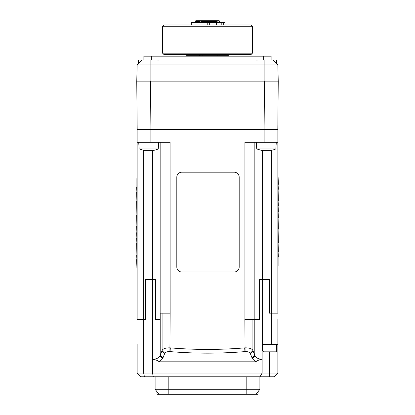 <?xml version="1.0" encoding="UTF-8"?>
<svg xmlns="http://www.w3.org/2000/svg" width="415" height="415" viewBox="0 0 415 415"><rect width="100%" height="100%" fill="white"/><g stroke="black" fill="none" stroke-linecap="round" stroke-linejoin="round"><path stroke-width="0.62" d="M271.125 59.921L271.125 56.181L143.875 56.181L143.875 59.921M150.904 129.781L150.904 129.288L137.178 129.288A0.498 0.498 0 0 0 137.681 129.781A0.498 0.498 0 0 1 137.178 129.288L136.758 81.127L264.516 81.127L264.096 129.288L150.904 129.288L150.484 81.127M277.319 129.781A0.498 0.498 0 0 0 277.822 129.288A0.498 0.498 0 0 1 277.319 129.781A0.498 0.498 0 0 0 277.822 129.288L264.096 129.288L264.096 129.781M277.822 129.288L278.242 81.127L264.516 81.127M137.142 129.781L150.863 129.781L150.863 142.257L137.142 142.257L137.142 129.781M264.137 129.781L277.858 129.781L277.858 142.257L264.137 142.257L264.137 129.781L150.863 129.781M262.762 351.085L276.489 351.085A0.747 0.747 0 0 1 275.736 351.837L263.515 351.837L262.762 351.085L262.762 344.351M158.265 148.933L139.124 148.933L143.766 150.365L153.623 150.365A19.962 19.962 0 0 0 158.265 148.933L158.675 142.257M275.876 148.933L256.735 148.933L261.377 150.365L271.234 150.365A19.962 19.962 0 0 0 275.876 148.933L276.286 142.257M155.106 376.784L155.106 389.26L158.867 394.25L156.979 391.744L156.979 394.25L158.867 394.25L156.979 391.744L158.867 394.25L256.133 394.25L259.894 389.26L259.894 376.784M259.894 389.26L155.106 389.26L155.106 379.279M269.626 376.784L274.118 376.784L277.858 373.044L262.14 373.044L259.982 376.784L269.626 376.784L269.626 351.837M262.14 373.044L137.142 373.044L140.882 376.784L259.982 376.784L262.14 373.044L262.14 344.351L277.858 344.351L277.858 373.044M137.142 142.257L137.142 319.4L145.515 319.4L145.515 279.482L152.528 279.482L152.528 359.323C155.013 359.463 157.29 360.293 159.365 361.818L162.638 358.685L164.76 353.336C165.735 352.07 167.453 351.489 169.917 351.593L170.031 351.604C194.998 353.673 219.976 353.673 244.969 351.604L245.083 351.593C247.548 351.489 249.265 352.07 250.24 353.336L252.362 358.685L255.635 361.813C258.073 360.184 260.241 359.354 262.14 359.328L262.14 359.317C258.711 359.105 256.371 358.026 255.121 356.075L252.917 350.561C252.071 348.667 249.389 347.765 244.866 347.858L244.658 347.874C219.877 349.928 195.102 349.928 170.342 347.874L170.134 347.858C165.611 347.765 162.929 348.662 162.083 350.561L159.879 356.075C158.572 358.104 156.118 359.183 152.528 359.323L152.528 373.044L153.311 376.784M152.528 279.482L155.392 279.482L155.392 319.4L160.102 319.4L160.102 313.164M150.863 142.257L170.072 142.257L170.134 313.164L160.06 313.164L160.06 319.4M244.866 319.4L245.083 351.593M264.137 142.257L244.928 142.257L244.928 319.4L259.608 319.4L259.608 279.482L269.485 279.482L269.485 313.164L271.332 313.164L271.332 150.349M255.635 361.813L159.365 361.813M277.858 319.4L277.858 344.351M277.858 142.257L277.858 313.164L271.332 313.164M150.863 59.921L150.863 64.911L277.858 64.911L278.226 81.127L277.858 64.911L272.868 59.921L142.132 59.921L137.142 64.911L150.863 64.911L150.863 81.127M137.142 64.911L136.774 81.127M273.739 60.792L276.675 63.728L273.739 60.792M276.675 63.728L272.868 59.921L276.613 59.921L276.675 63.728M142.132 59.921L138.387 59.921L138.325 63.728M216.895 21.497L217.548 20.75L200.518 20.75L200.907 21.497L217.169 21.497L216.516 20.75M217.548 20.75L218.42 20.75L219.073 21.497L219.976 21.497L219.976 22.498M219.976 21.497L219.229 20.75L218.42 20.75M200.004 20.75L195.771 20.75L195.024 21.497L199.62 21.497L200.004 20.75L200.518 20.75M200.907 21.497L200.907 22.498M200.907 54.432L200.907 55.677M203.226 20.75L202.842 22.498M219.073 21.497L219.073 22.498M199.62 22.498L199.62 21.497M217.169 22.498L217.169 21.497M219.073 54.432L219.073 55.677M199.62 55.677L199.62 54.432M202.842 54.432L202.842 55.677M217.169 55.677L217.169 54.432M228.509 56.181L228.375 55.677L186.626 55.677L186.491 56.181M162.592 53.187L163.837 54.432L251.163 54.432L252.408 53.187L162.592 53.187L162.592 26.238L252.408 26.238L252.408 53.187M252.408 26.238L251.163 24.993L163.837 24.993L162.592 26.238M224.987 24.993L224.987 22.498L207.765 22.498L207.765 24.993M207.765 22.498L191.346 22.498L191.346 24.993M221.807 22.498L221.807 24.993M218.933 22.498L218.933 24.993M277.858 172.194L277.858 271.996M278.107 257.035L278.107 265.652M278.107 252.014L278.356 257.035M278.107 242.858L278.356 252.014M278.107 229.168L278.356 242.858M278.107 217.714L278.356 229.168M278.107 211.468L278.356 217.714M278.107 205.731L278.356 211.468M278.107 201.026L278.356 205.731M278.107 189.261L278.356 201.026M278.107 184.955L278.356 189.261M278.107 183.689L278.356 184.955M278.107 177.298L278.356 183.689M181.801 172.194L234.195 172.194A4.99 4.99 0 0 1 239.185 177.184L239.185 267.006A4.99 4.99 0 0 1 234.195 271.996L181.801 271.996A4.99 4.99 0 0 1 176.811 267.006L176.811 177.184A4.99 4.99 0 0 1 181.801 172.194M136.893 268.251L137.142 172.194M136.893 187.16L136.893 178.543M136.893 192.176L136.644 187.16M136.893 201.332L136.644 192.176M136.893 215.027L136.644 201.332M136.893 226.476L136.644 215.027M136.893 232.722L136.644 226.476M136.893 238.464L136.644 232.722M136.893 243.169L136.644 238.464M136.893 254.929L136.644 243.169M136.893 259.235L136.644 254.929M136.893 260.501L136.644 259.235M136.893 266.892L136.644 260.501M256.133 394.25L258.021 394.25L258.021 391.744M137.142 373.044L137.142 344.351M151.361 59.921L151.361 56.181M263.639 56.181L263.639 59.921M246.173 376.784L246.173 394.25M168.827 394.25L168.827 376.784M143.652 319.4L143.652 373.044L144.436 376.784M162.638 358.685L159.879 356.075M160.2 313.164L160.2 355.427L162.888 358.041M164.527 353.793L161.834 351.189M162.083 313.164L162.083 350.561L164.76 353.336M169.917 351.593L170.134 313.164M244.969 351.604L244.658 347.874M170.342 347.874L170.031 351.604M250.24 353.336L252.917 350.561L252.917 319.4M252.113 358.041L254.8 355.427L254.8 319.4M253.166 351.189L250.473 353.793M255.121 356.075L252.362 358.685M262.472 279.482L262.472 344.351M271.348 313.164L271.348 344.351M254.846 319.4L254.846 142.257M262.539 279.482L262.539 150.365M252.984 319.4L252.984 142.257M162.016 313.164L162.016 142.257M160.154 313.164L160.154 142.257M152.461 279.482L152.461 150.365M143.668 319.4L143.668 150.349M264.137 59.921L264.137 81.127M223.664 22.498L223.664 24.993M216.428 24.993L216.428 22.498M209.326 22.498L209.326 24.993M276.489 351.085L276.489 344.351M139.124 148.933L138.714 142.257M256.735 148.933L256.325 142.257M157.98 60.414L158.478 59.921L157.98 60.414M257.02 60.414L256.522 59.921L257.02 60.414M195.024 21.497L195.024 22.498M219.976 54.432L219.976 55.677M195.024 54.432L195.024 55.677M156.979 394.25L156.979 391.744"/></g></svg>
